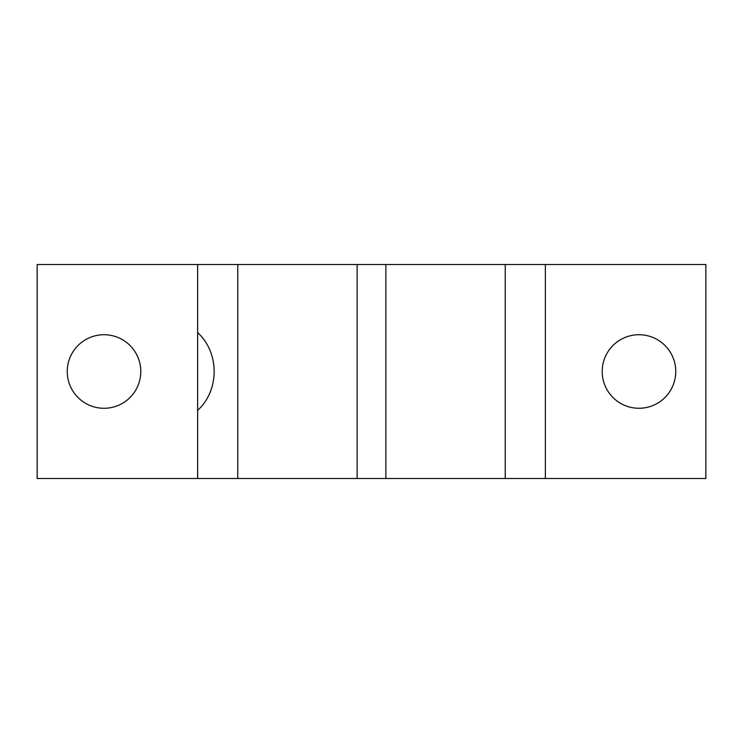 <?xml version="1.0" encoding="UTF-8"?>
<svg xmlns="http://www.w3.org/2000/svg" width="743" height="743" viewBox="0 0 743 743"><rect width="100%" height="100%" fill="white"/><g stroke="black" fill="none" stroke-linecap="round" stroke-linejoin="round"><path stroke-width="1.11" d="M505.24 478.492L545.362 478.492L545.362 264.508L505.24 264.508L505.24 478.492L385.877 478.492L385.877 264.508L37.15 264.508L37.15 478.492L237.76 478.492L237.76 264.508M505.24 264.508L385.877 264.508M545.362 478.492L705.85 478.492L705.85 264.508L545.362 264.508M197.638 264.508L197.638 332.65C219.649 352.563 219.649 390.437 197.638 410.35L197.638 478.492M197.638 410.35L197.638 332.65M602.202 371.5A36.779 36.779 0 0 1 657.369 339.653A36.779 36.779 0 0 1 657.369 403.347A36.779 36.779 0 0 1 602.202 371.5M67.242 371.5A36.779 36.779 0 0 1 122.409 339.653A36.779 36.779 0 0 1 122.409 403.347A36.779 36.779 0 0 1 67.242 371.5M237.76 478.492L385.877 478.492M357.123 264.508L357.123 478.492"/></g></svg>
